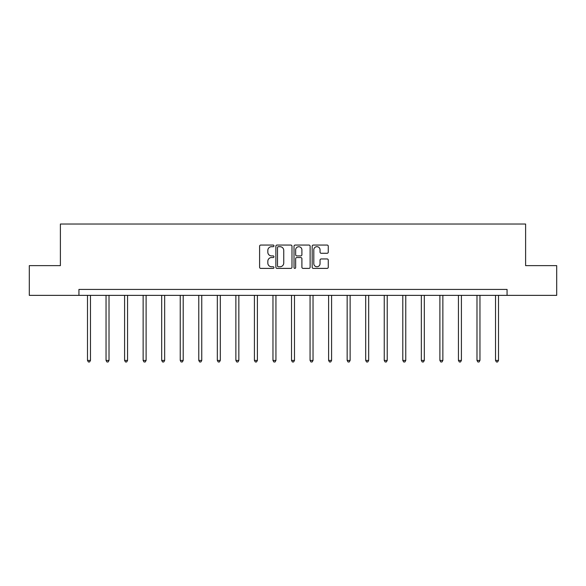 <?xml version="1.0" encoding="UTF-8"?>
<svg xmlns="http://www.w3.org/2000/svg" width="586" height="586" viewBox="0 0 586 586"><rect width="100%" height="100%" fill="white"/><g stroke="black" fill="none" stroke-linecap="round" stroke-linejoin="round"><path stroke-width="0.88" d="M273.977 245.871A0.82 0.82 0 0 0 273.164 245.058L260.763 245.058A1.165 1.165 0 0 0 259.598 246.223L259.598 267.231A1.165 1.165 0 0 0 260.763 268.395L273.164 268.395A0.82 0.82 0 0 0 273.977 267.582A0.82 0.82 0 0 0 273.164 266.762L271.56 266.762A3.736 3.736 0 0 1 267.824 263.026L267.824 261.275A3.736 3.736 0 0 1 271.56 257.54L273.164 257.54A0.82 0.82 0 0 0 273.977 256.727A0.82 0.82 0 0 0 273.164 255.906L271.56 255.906A3.736 3.736 0 0 1 267.824 252.178L267.824 250.427A3.736 3.736 0 0 1 271.56 246.691L273.164 246.691A0.82 0.82 0 0 0 273.977 245.871M327.105 253.284A1.165 1.165 0 0 0 328.27 252.119L328.27 246.223A1.165 1.165 0 0 0 327.105 245.058L313.334 245.058A1.165 1.165 0 0 0 312.17 246.223L312.17 267.231A1.165 1.165 0 0 0 313.334 268.395L327.105 268.395A1.165 1.165 0 0 0 328.27 267.231L328.27 260.111A1.165 1.165 0 0 0 327.105 258.946L321.209 258.946A1.165 1.165 0 0 0 320.044 260.111L320.044 263.641A3.12 3.12 0 0 1 316.923 266.762A3.12 3.12 0 0 1 313.803 263.641L313.803 249.812A3.12 3.12 0 0 1 316.923 246.691A3.12 3.12 0 0 1 320.044 249.812L320.044 252.119A1.165 1.165 0 0 0 321.209 253.284L327.105 253.284M78.934 295.366L29.3 295.366L29.3 265.641L60.387 265.641L60.387 224.028L525.613 224.028L525.613 265.641L556.7 265.641L556.7 295.366L507.066 295.366L507.066 289.418L78.934 289.418L78.934 295.366L507.066 295.366M291.982 246.223A1.165 1.165 0 0 0 290.81 245.058L277.039 245.058A1.165 1.165 0 0 0 275.874 246.223L275.874 267.231A1.165 1.165 0 0 0 277.039 268.395L290.81 268.395A1.165 1.165 0 0 0 291.982 267.231L291.982 246.223M295.19 245.058L308.961 245.058A1.165 1.165 0 0 1 310.126 246.223L310.126 267.231A1.165 1.165 0 0 1 308.961 268.395L303.065 268.395A1.165 1.165 0 0 1 301.9 267.231L301.9 258.712A1.165 1.165 0 0 0 300.728 257.54L296.824 257.54A1.165 1.165 0 0 0 295.652 258.712L295.652 267.582A0.82 0.82 0 0 1 294.839 268.395A0.82 0.82 0 0 1 294.018 267.582L294.018 246.223A1.165 1.165 0 0 1 295.19 245.058M278.328 246.691A0.82 0.82 0 0 0 277.508 247.504L277.508 265.949A0.82 0.82 0 0 0 278.328 266.762L280.02 266.762A3.736 3.736 0 0 0 283.749 263.026L283.749 250.427A3.736 3.736 0 0 0 280.02 246.691L278.328 246.691M301.9 249.87A3.12 3.12 0 0 0 298.779 246.75A3.12 3.12 0 0 0 295.652 249.87L295.652 254.742A1.165 1.165 0 0 0 296.824 255.906L300.728 255.906A1.165 1.165 0 0 0 301.9 254.742L301.9 249.87M87.497 295.366L87.497 360.427L90.471 360.427L90.471 295.366M90.471 360.427L89.577 361.972L88.391 361.972L87.497 360.427M106.044 295.366L106.044 360.427L109.018 360.427L109.018 295.366M109.018 360.427L108.124 361.972L106.938 361.972L106.044 360.427M124.591 295.366L124.591 360.427L127.565 360.427L127.565 295.366M127.565 360.427L126.671 361.972L125.485 361.972L124.591 360.427M143.138 295.366L143.138 360.427L146.112 360.427L146.112 295.366M146.112 360.427L145.218 361.972L144.031 361.972L143.138 360.427M161.685 295.366L161.685 360.427L164.659 360.427L164.659 295.366M164.659 360.427L163.765 361.972L162.578 361.972L161.685 360.427M180.232 295.366L180.232 360.427L183.206 360.427L183.206 295.366M183.206 360.427L182.312 361.972L181.125 361.972L180.232 360.427M198.779 295.366L198.779 360.427L201.752 360.427L201.752 295.366M201.752 360.427L200.859 361.972L199.672 361.972L198.779 360.427M217.325 295.366L217.325 360.427L220.299 360.427L220.299 295.366M220.299 360.427L219.406 361.972L218.219 361.972L217.325 360.427M235.872 295.366L235.872 360.427L238.846 360.427L238.846 295.366M238.846 360.427L237.953 361.972L236.766 361.972L235.872 360.427M254.419 295.366L254.419 360.427L257.393 360.427L257.393 295.366M257.393 360.427L256.5 361.972L255.313 361.972L254.419 360.427M272.966 295.366L272.966 360.427L275.94 360.427L275.94 295.366M275.94 360.427L275.046 361.972L273.86 361.972L272.966 360.427M291.513 295.366L291.513 360.427L294.487 360.427L294.487 295.366M294.487 360.427L293.593 361.972L292.407 361.972L291.513 360.427M310.06 295.366L310.06 360.427L313.034 360.427L313.034 295.366M313.034 360.427L312.14 361.972L310.954 361.972L310.06 360.427M328.607 295.366L328.607 360.427L331.581 360.427L331.581 295.366M331.581 360.427L330.687 361.972L329.5 361.972L328.607 360.427M347.154 295.366L347.154 360.427L350.128 360.427L350.128 295.366M350.128 360.427L349.234 361.972L348.047 361.972L347.154 360.427M365.701 295.366L365.701 360.427L368.675 360.427L368.675 295.366M368.675 360.427L367.781 361.972L366.594 361.972L365.701 360.427M384.248 295.366L384.248 360.427L387.221 360.427L387.221 295.366M387.221 360.427L386.328 361.972L385.141 361.972L384.248 360.427M402.794 295.366L402.794 360.427L405.768 360.427L405.768 295.366M405.768 360.427L404.875 361.972L403.688 361.972L402.794 360.427M421.341 295.366L421.341 360.427L424.315 360.427L424.315 295.366M424.315 360.427L423.422 361.972L422.235 361.972L421.341 360.427M439.888 295.366L439.888 360.427L442.862 360.427L442.862 295.366M442.862 360.427L441.969 361.972L440.782 361.972L439.888 360.427M458.435 295.366L458.435 360.427L461.409 360.427L461.409 295.366M461.409 360.427L460.515 361.972L459.329 361.972L458.435 360.427M476.982 295.366L476.982 360.427L479.956 360.427L479.956 295.366M479.956 360.427L479.062 361.972L477.876 361.972L476.982 360.427M495.529 295.366L495.529 360.427L498.503 360.427L498.503 295.366M498.503 360.427L497.609 361.972L496.423 361.972L495.529 360.427"/></g></svg>
